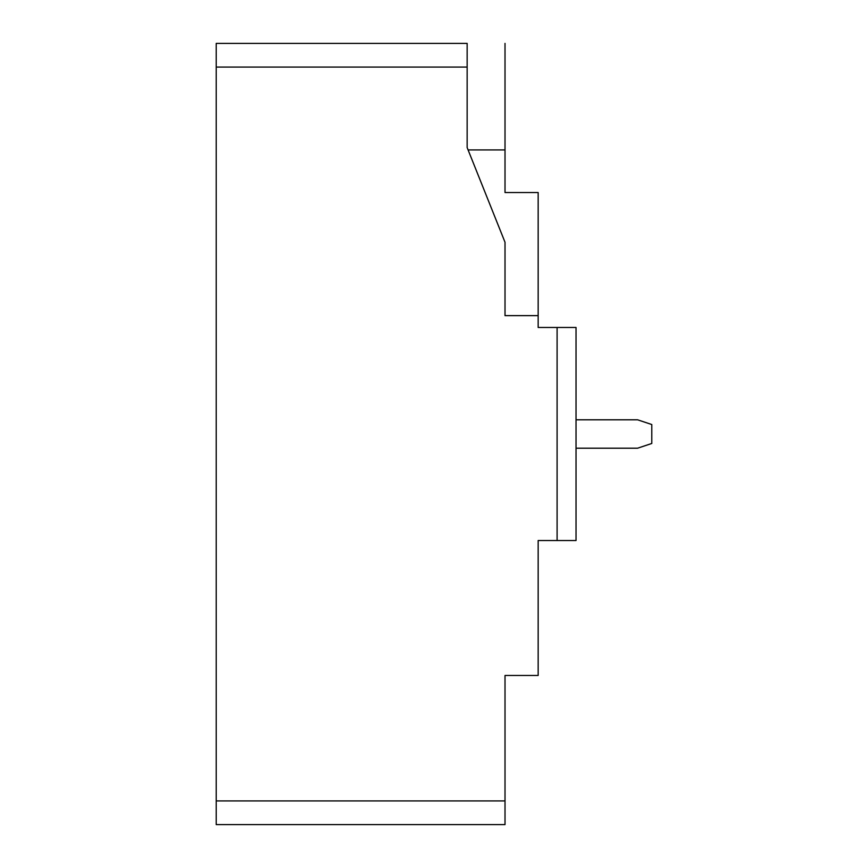 <?xml version="1.0" encoding="UTF-8"?>
<svg xmlns="http://www.w3.org/2000/svg" width="868" height="868" viewBox="0 0 868 868"><rect width="100%" height="100%" fill="white"/><g stroke="black" fill="none" stroke-linecap="round" stroke-linejoin="round"><path stroke-width="1.3" d="M637.589 448.203L651.792 443.472L651.792 424.528L637.589 419.797L576.037 419.797L637.589 419.797L651.792 424.528L651.792 443.472L637.589 448.203L576.037 448.203L637.589 448.203M576.037 327.475L538.16 327.475L538.16 192.533L505.013 192.533L505.013 149.925L505.013 192.533L538.16 192.533L538.16 315.637L505.013 315.637L505.013 242.248L467.147 147.56L467.147 67.075L216.208 67.075L216.208 824.6L505.013 824.6L505.013 675.467L538.16 675.467L538.16 540.525L557.093 540.525L557.093 327.475L538.16 327.475L538.16 315.637L505.013 315.637L505.013 242.248L467.147 147.56L467.147 67.075L216.208 67.075L216.208 800.925L505.013 800.925L505.013 675.467L538.16 675.467L538.16 540.525L576.037 540.525L557.093 540.525L557.093 327.475L576.037 327.475L576.037 540.525L576.037 327.475M505.013 43.4L505.013 149.925L468.091 149.925L505.013 149.925L505.013 43.4M467.147 43.4L216.208 43.4L216.208 67.075L216.208 43.4L467.147 43.4L467.147 67.075L467.147 43.4M216.208 800.925L505.013 800.925L505.013 824.6L216.208 824.6L216.208 800.925"/></g></svg>
